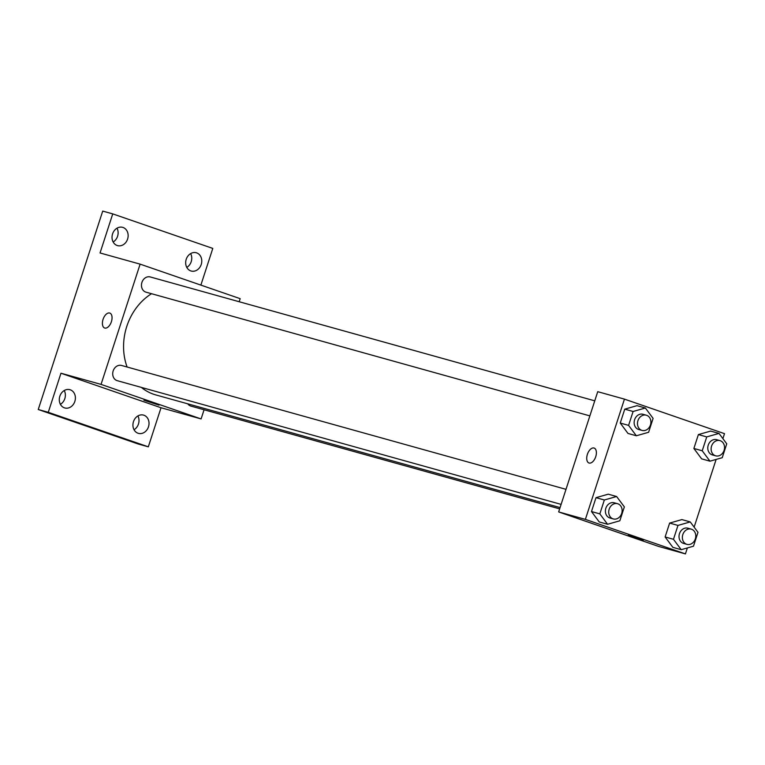 <?xml version="1.0" encoding="UTF-8"?>
<svg xmlns="http://www.w3.org/2000/svg" width="765" height="765" viewBox="0 0 765 765"><rect width="100%" height="100%" fill="white"/><g stroke="black" fill="none" stroke-linecap="round" stroke-linejoin="round"><path stroke-width="1.15" d="M134.038 429.739A9.486 7.937 105.6 0 0 138.455 424.03A9.486 7.937 105.6 0 0 137.891 415.94M186.794 267.396A9.486 7.937 105.6 0 0 191.202 261.687A9.486 7.937 105.6 0 0 190.638 253.597M113.153 241.989A9.486 7.937 105.6 0 0 117.571 236.28A9.486 7.937 105.6 0 0 116.997 228.18M60.406 404.322A9.486 7.937 105.6 0 0 64.824 398.622A9.486 7.937 105.6 0 0 64.25 390.523M204.073 409.772L201.099 418.924L161.023 407.745L148.324 446.827L138.302 444.035L38.25 409.505L102.72 211.092L112.742 213.884L212.794 248.415L200.87 285.106M148.324 446.827L48.271 412.306L38.25 409.505M48.271 412.306L60.971 373.224L101.047 384.393L140.119 264.135L100.043 252.966L112.742 213.884M104.652 328.013A7.908 4.332 109 0 1 103.093 319.254A7.908 4.332 109 0 1 109.672 313.028A7.908 4.332 109 0 1 109.806 313.067A7.908 4.332 109 0 1 111.317 321.95A7.908 4.332 109 0 1 104.652 328.013A7.908 4.332 109 0 1 103.093 319.254A7.908 4.332 109 0 1 109.672 313.028A7.908 4.332 109 0 1 109.806 313.067M112.579 233.889A9.486 7.937 -74.4 0 1 122.63 227.339A9.486 7.937 -74.4 0 1 127.592 239.072A9.486 7.937 -74.4 0 1 117.542 245.622A9.486 7.937 -74.4 0 1 112.579 233.889M186.22 259.306A9.486 7.937 -74.4 0 1 196.27 252.756A9.486 7.937 -74.4 0 1 201.224 264.489A9.486 7.937 -74.4 0 1 191.173 271.03A9.486 7.937 -74.4 0 1 186.22 259.306M140.119 264.135L240.172 298.666L239.177 301.726M133.473 421.649A9.486 7.937 -74.4 0 1 143.524 415.099A9.486 7.937 -74.4 0 1 148.477 426.822A9.486 7.937 -74.4 0 1 138.427 433.373A9.486 7.937 -74.4 0 1 133.473 421.649M59.833 396.232A9.486 7.937 -74.4 0 1 69.883 389.681A9.486 7.937 -74.4 0 1 74.846 401.415A9.486 7.937 -74.4 0 1 64.796 407.965A9.486 7.937 -74.4 0 1 59.833 396.232M161.023 407.745L60.971 373.224M151.527 293.712A55.405 46.33 105.6 0 0 127.114 367.018M141.324 387.386A55.405 46.33 105.6 0 0 155.735 394.903L560.066 507.587M201.099 418.924L101.047 384.393M187.741 403.815A7.908 6.608 105.6 0 0 190.934 406.1L559.655 508.868M150.619 277.054A7.908 6.608 105.6 0 0 150.294 276.959A7.908 6.608 105.6 0 0 141.802 282.792A7.908 6.608 105.6 0 0 146.048 292.182L589.863 415.883M121.855 365.555A7.908 6.608 105.6 0 0 121.539 365.46A7.908 6.608 105.6 0 0 113.048 371.302A7.908 6.608 105.6 0 0 117.294 380.693L561.108 504.384M158.996 405.125L143.954 400.238M687.372 547.941L685.43 553.908L658.713 546.459L558.66 511.928L597.733 391.68L624.45 399.129L724.503 433.659L722.887 438.622M685.43 553.908L585.378 519.378L558.66 511.928M585.378 519.378L624.45 399.129M593.994 448.013A7.908 4.332 109 0 1 594.137 448.051A7.908 4.332 109 0 1 595.648 456.944A7.908 4.332 109 0 1 588.973 462.997A7.908 4.332 109 0 1 587.424 454.238A7.908 4.332 109 0 1 593.994 448.013M672.865 547.357L665.12 536.963L669.633 523.078L681.892 519.588L669.633 523.078L665.12 536.963L672.865 547.357L681.223 549.691L673.468 539.296L677.981 525.412L690.24 521.921L697.996 532.316L693.482 546.2L681.223 549.691M627.989 433.439L620.243 423.045L624.756 409.16L637.015 405.67L624.756 409.16L620.243 423.045L627.989 433.439L636.337 435.773L628.591 425.378L633.104 411.484L645.364 408.003L653.109 418.398L648.605 432.282L636.337 435.773M716.126 459.43L694.132 527.133M599.234 521.95L591.479 511.556L595.992 497.671L608.252 494.18L595.992 497.671L591.479 511.556L599.234 521.95L607.582 524.274L599.837 513.879L604.34 499.994L616.609 496.504L624.355 506.899L619.841 520.783L607.582 524.274M701.629 458.857L693.874 448.462L698.388 434.577L710.647 431.087L698.388 434.577L693.874 448.462L701.629 458.857L709.977 461.18L702.232 450.786L706.736 436.901L719.004 433.411L726.75 443.805L722.236 457.69L709.977 461.18M643.327 540.109L628.285 535.223M588.983 463.007A7.908 4.332 109 0 1 587.424 454.238A7.908 4.332 109 0 1 594.003 448.013A7.908 4.332 109 0 1 594.137 448.061M716.929 439.779A7.908 6.608 105.6 0 0 716.614 439.684A7.908 6.608 105.6 0 0 708.122 445.526A7.908 6.608 105.6 0 0 712.368 454.917L715.705 455.844A7.908 6.608 105.6 0 0 724.139 450.193A7.908 6.608 105.6 0 0 720.267 440.716A7.908 6.608 105.6 0 0 719.951 440.611A7.908 6.608 105.6 0 0 711.46 446.454A7.908 6.608 105.6 0 0 715.705 455.844M702.232 450.786L693.874 448.462M706.736 436.901L698.388 434.577M719.004 433.411L710.647 431.087M688.175 528.29A7.908 6.608 105.6 0 0 687.85 528.185A7.908 6.608 105.6 0 0 679.358 534.027A7.908 6.608 105.6 0 0 683.614 543.418L686.951 544.355A7.908 6.608 105.6 0 0 695.385 538.703A7.908 6.608 105.6 0 0 691.512 529.217A7.908 6.608 105.6 0 0 691.197 529.122A7.908 6.608 105.6 0 0 682.705 534.965A7.908 6.608 105.6 0 0 686.951 544.355M673.468 539.296L665.12 536.963M677.981 525.412L669.633 523.078M690.24 521.921L681.892 519.588M643.298 414.372A7.908 6.608 105.6 0 0 642.973 414.267A7.908 6.608 105.6 0 0 634.481 420.109A7.908 6.608 105.6 0 0 638.727 429.5L642.065 430.427A7.908 6.608 105.6 0 0 650.508 424.785A7.908 6.608 105.6 0 0 646.635 415.299A7.908 6.608 105.6 0 0 646.31 415.204A7.908 6.608 105.6 0 0 637.819 421.037A7.908 6.608 105.6 0 0 642.065 430.427M628.591 425.378L620.243 423.045M633.104 411.484L624.756 409.16M645.364 408.003L637.015 405.67M614.534 502.873A7.908 6.608 105.6 0 0 614.219 502.777A7.908 6.608 105.6 0 0 605.727 508.61A7.908 6.608 105.6 0 0 609.973 518.001L613.31 518.938A7.908 6.608 105.6 0 0 621.744 513.286A7.908 6.608 105.6 0 0 617.881 503.81A7.908 6.608 105.6 0 0 617.556 503.705A7.908 6.608 105.6 0 0 609.064 509.547A7.908 6.608 105.6 0 0 613.31 518.938M599.837 513.879L591.479 511.556M604.34 499.994L595.992 497.671M616.609 496.504L608.252 494.18M565.995 489.332L121.539 365.46M594.759 400.831L150.294 276.959M719.951 440.611L716.614 439.684M691.197 529.122L687.85 528.185M646.31 415.204L642.973 414.267M617.556 503.705L614.219 502.777"/></g></svg>

